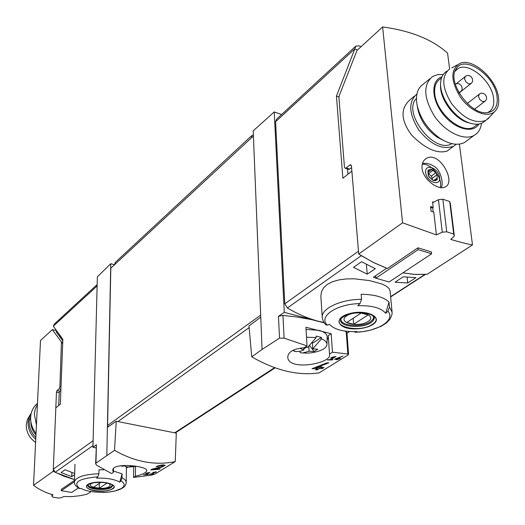 <?xml version="1.0" encoding="UTF-8"?>
<svg xmlns="http://www.w3.org/2000/svg" width="525" height="525" viewBox="0 0 525 525"><rect width="100%" height="100%" fill="white"/><g stroke="black" fill="none" stroke-linecap="round" stroke-linejoin="round"><path stroke-width="0.79" d="M148.332 472.854L145.72 474.482L143.509 474.849L147.86 474.58L148.326 474.292L146.593 474.429L149.881 472.382L145.674 473.419L148.332 472.631M114.509 450.338C134.886 461.954 155.124 465.714 175.238 461.619L176.302 433.125L116.248 421.247L114.509 450.338L95.957 463.148L96.416 444.76L92.938 447.326L97.361 276.8L110.762 263.727L106.824 455.26M175.238 461.619L155.4 473.799L151.974 475.086L133.553 477.422L135.437 476.241C142.537 474.58 146.311 472.684 146.751 470.551C147.683 465.951 112.022 462.092 112.77 470.4L113.4 472.342L111.556 473.55L96.62 465.209L95.648 463.746L95.957 463.148M157.887 466.561C160.374 465.583 162.146 465.327 163.203 465.8L161.077 466.876L152.086 469.14L150.773 469.96L159.226 469.291L160.184 468.7L153.595 469.298L161.569 467.184L165.198 465.327C163.4 464.566 160.374 464.999 156.122 466.613L157.887 466.561L157.887 465.872M152.873 472.697L155.492 472.178L154.455 472.717L149.376 474.429L153.562 473.839L150.773 474.029L156.476 471.916L152.873 472.408M337.201 359.618L337.168 359.133L336.236 359.71L337.201 359.618L340.561 358.398L338.868 358.588L339.583 358.142L336.427 358.792L343.048 356.055L335.042 358.988L334.523 359.303L337.194 359.12L337.162 358.739M347.865 354.047L348.548 354.336L347.793 355.123L319.167 372.848C298.246 375.966 275.769 370.63 251.751 356.842L262.067 349.433L279.503 338.146L284.097 338.159L307.027 345.883L305.937 327.278L331.196 333.749L328.256 335.659L329.497 354.06L332.456 352.196L347.865 354.047L346.205 331.787L344.84 331.052M307.027 345.883L304.106 347.786C293.678 348.672 288.238 351.737 287.779 356.974C287.615 371.319 331.085 363.779 329.634 354.716L329.497 354.06M333.998 357.072L330.015 359.559L327.351 359.973L332.22 359.953L332.929 359.513L330.986 359.553L336 356.429L330.704 357.781L333.979 356.764M328.827 362.834L326.694 362.919L312.014 368.688L317.376 368.714L317.323 367.881L317.461 369.777L319.298 368.629L322.685 368.373L324.069 367.513L320.69 367.769L322.081 366.909L320.152 366.988L318.76 367.848L315.794 367.881L328.827 362.834M317.376 368.714L315.538 369.856L317.461 369.777M71.892 472.572L71.754 476.661L61.058 472.539L65.041 469.744L74.662 473.537M324.063 322.553L318.629 321.3C308.182 318.57 297.76 314.127 287.365 307.978L361.279 255.668L373.964 262.756L386.676 268.242L373.406 277.239L375.841 278.086M449.722 201.521L442.837 199.224L446.742 231.833L453.718 234.052L449.722 201.521L450.371 203.661L454.348 236.001L450.745 239.426C459.605 242.064 466.856 243.902 472.493 244.945L427.147 274.273L415.341 274.49L402.859 272.856L414.14 274.411L425.598 274.286M379.076 279.123L382.43 280.088M320.854 296.113L321.438 291.828L323.649 287.779L327.442 284.301L332.706 281.649L339.143 279.864L346.415 278.919L354.165 278.795L369.515 280.58L381.931 284.025L386.223 286.105L388.992 288.396L390.082 290.883L392.077 312.099L389.471 307.027L389.012 302.026L385.685 313.313L387.87 311.227C396.322 320.171 376.852 332.043 354.802 332.246L362.841 331.642L370.808 330.1L381.163 326.301L386.459 322.941L390.167 318.99L391.998 314.468L392.077 312.099M403.233 276.787L395.036 282.188L407.702 283.008L415.938 277.653L403.233 276.787M361.548 261.732L353.535 267.35L367.231 274.188L375.309 268.656L361.548 261.732M287.365 307.978L284.786 303.824L358.463 251.199L351.875 171.084L342.871 178.283L336.446 96.108L338.927 97.007M385.685 313.313C381.091 307.847 371.798 305.32 357.801 305.727L359.96 303.601L361.567 299.335L361.154 294.289C374.305 294.446 383.585 297.025 389.012 302.026M389.471 307.027L387.87 311.227M326.281 324.995L327.39 325.126L329.51 324.397C334.09 329.306 342.608 331.708 355.077 331.623L356.961 331.544L354.802 332.246M113.426 471.043L122.095 473.845L119.726 482.147C114.601 479.2 106.897 477.868 96.613 478.144L97.834 476.825L98.897 473.753L98.995 469.763L103.635 469.862M119.726 482.147L120.967 480.841L122.036 477.809L122.095 473.845M98.897 473.753C83.987 474.357 75.817 477.087 74.392 481.95C74.189 484.431 75.961 486.662 79.695 488.644L81.067 488.408C85.962 491.078 93.089 492.371 102.447 492.279L103.845 492.227L102.677 492.463C111.766 492.168 118.552 490.586 123.021 487.718C124.897 486.57 125.967 484.837 126.23 482.514L126.433 466.974M71.754 476.661L74.629 474.692M60.907 389.301L59.056 388.92L57.015 390.6L56.464 392.129L53.228 471.286L63.715 476.149L74.465 479.587L55.184 472.316L53.314 469.153L55.821 407.833L60.322 404.23L62.862 339.321L53.333 326.202L54.475 323.912L97.164 284.57M347.524 169.037L347.944 174.228M336.446 96.108L355.924 46.023L359.185 45.911L361.102 46.666M284.786 303.824L275.586 121.721L276.668 119.083L355.51 46.41M357.473 49.993L354.933 49.002M324.201 322.75L284.274 312.355L274.221 111.95L253.201 130.85L260.754 317.146L248.975 325.927L251.751 356.842M281.623 114.516L274.221 111.95M284.274 312.355L278.46 316.312L282.968 315.413L296.389 316.916L311.542 319.613L324.299 322.888M262.067 349.433L260.754 317.146M327.095 339.918L328.368 337.326M116.248 421.247L107.402 427.33M133.553 477.422L133.658 466.915M92.938 447.326L96.029 447.897M114.548 264.718L110.762 263.727M108.065 426.877L107.586 425.48L110.814 268.183L253.411 136.008M96.416 444.76L95.635 463.746M135.437 476.241L135.529 466.633M113.4 472.342L113.466 468.589M346.986 333.27L349.611 331.537M332.456 352.196L331.196 333.749M348.567 354.336L346.946 332.692L346.205 331.787M329.693 324.621L329.287 324.483M112.731 488.827C110.309 490.238 106.614 491.033 101.653 491.203C88.115 491.663 80.633 485.31 92.216 482.862C103.563 480.27 119.332 484.942 112.731 488.827M88.049 484.634C79.938 489.576 105.171 493.782 112.33 488.762C120.907 483.892 95.222 479.443 88.049 484.634M372.533 324.667C368.255 327.219 362.749 328.63 356.029 328.893C337.733 329.615 332.358 317.973 349.65 313.563C366.791 308.884 384.293 317.651 372.533 324.667M342.779 316.772C328.381 325.762 358.785 333.611 372.061 324.542C387.22 315.742 356.232 307.296 342.779 316.772M107.815 483.098C110.421 484.221 110.847 485.408 109.115 486.655C102.979 490.816 83.14 486.353 92.846 482.934M99.297 483.433L99.186 488.191L107.159 483.059L106.332 482.797M99.186 488.191L93.476 487.226L101.062 482.285M112.442 485.074L111.143 486.695C106.181 490.271 87.892 488.795 88.121 484.811M367.986 321.549C358.004 328.04 336.577 322.442 346.625 315.86C356.711 309.159 378.433 315.059 367.986 321.549M368.084 314.954L361.141 313.084L346.756 322.442L353.64 324.253L368.084 314.954M373.649 316.418L373.209 319.115L370.387 321.812C361.942 327.672 340.777 326.038 340.948 319.489L340.955 318.931M353.174 318.268L353.64 324.253M407.124 277.259L407.702 283.008M366.398 264.39L367.231 274.188M332.22 359.953L332.187 359.533M330.986 359.553L330.947 358.975M338.152 359.028L338.12 358.542M339.846 358.837L339.819 358.483M338.868 358.588L338.842 358.214M336.427 358.792L336.407 358.437M319.298 368.629L319.233 367.559M322.685 368.373L322.639 367.638M320.69 367.769L320.637 366.968M315.794 367.881L315.742 367.067M153.595 469.298L153.602 468.792M159.226 469.291L159.226 468.825M146.593 474.429L146.593 473.937M135.22 466.141L135.68 466.207M125.186 465.957L125.206 466.548L128.277 467.092L130.928 466.325L130.942 465.649M130.928 466.325L135.371 466.351M126.046 465.413L122.601 466.266L120.652 465.734M120.619 465.721L122.601 466.266M303.798 348.928L306.469 347.189M312.539 342.576L313.267 342.753L321.431 337.437L316.162 336.098L316.168 337.542L307.499 347.557L305.557 346.841M309.711 345.621L314.088 351.547L317.75 349.191L312.743 348.856L312.375 342.773M299.978 351.422L300.129 352.734L302.853 352.958L309.094 351.212L308.812 346.454M309.094 351.212L314.088 351.547M312.743 348.856L321.438 338.874C325.067 340.298 326.911 342.11 326.963 344.302C326.891 346.218 325.428 347.977 322.586 349.578C316.306 352.413 309.724 353.542 302.853 352.958M299.749 348.265L303.857 349.926L300.759 351.173L295.982 351.632L292.661 350.451M306.515 337.234L316.168 337.542M303.739 347.812L303.857 349.926M306.062 329.431L318.911 330.35C324.286 331.833 327.049 333.998 327.193 336.847L327.187 336.991M321.438 338.874L321.431 337.437M253.365 134.938L251.462 135.87L115.159 262.507L114.581 264.692M91.147 491.571L87.104 494.183L80.345 495.659L72.017 496.604L63.892 496.506M51.975 494.498L51.896 496.276L52.966 494.767C45.885 492.896 39.408 489.74 33.534 485.29L40.497 340.482L52.349 329.621L61.438 342.031L59.889 386.617L59.056 388.92M60.25 337.345L61.642 337.66M62.803 340.817L56.122 331.741L57.501 332.056M59.568 336.42L60.959 336.735M56.385 330.553L52.349 329.621M58.78 335.357L59.476 334.727M60.867 390.265L59.771 391.164L57.015 390.6M58.708 405.517L59.22 392.693L59.771 391.164M74.438 480.467L61.294 489.372L61.241 490.711L74.392 481.825M61.241 490.711L71.715 492.443L78.468 487.968M53.228 471.286L33.534 485.29M63.892 496.552L61.064 497.766L58.354 498.061L53.064 497.201L51.896 496.276M37.426 404.414L35.247 408.988L34.328 414.173L36.435 425.02M37.472 403.403C33.311 406.777 31.034 411.37 30.64 417.178C30.437 423.038 32.228 428.472 36.028 433.486M30.109 414.908L27.405 419.488L26.263 424.718C26.211 432.055 29.321 437.955 35.595 442.431M31.244 413.142L29.019 417.342L28.081 422.192C27.943 428.866 30.496 434.588 35.746 439.359M30.936 414.586L29.229 421.26C29.072 427.383 31.277 432.784 35.838 437.463M30.85 421.529C30.837 426.497 32.537 431.005 35.949 435.048M451.861 143.647C434.739 154.606 401.73 112.527 416.443 98.497M422.074 168.322C423.025 179.491 438.46 190.785 445.062 187.018C456.717 182.326 439.287 150.485 426.398 158.399C423.163 160.342 421.719 163.649 422.074 168.322M351.396 165.624L349.729 165.06L350.641 164.738L351.455 165.992L358.7 254.021L402.563 222.817L382.627 26.939C410.819 30.772 432.469 39.513 447.562 53.15L449.617 68.913M402.563 222.817L436.413 234.905L433.775 212.041L431.104 211.339L430.566 206.601L433.23 207.309L432.593 201.817L433.755 202.138M472.493 244.945L459.388 144.112M414.396 96.147L410.668 99.218C400.227 108.025 400.523 119.956 411.561 135.01C425.138 148.667 436.971 154.028 447.057 151.102L453.561 146.245C442.227 150.163 430.572 144.651 418.583 129.708C408.772 113.538 408.214 101.653 416.916 94.041M437.358 179.248L433.296 180.508L435.743 180.633L437.358 179.248L436.702 173.749L432.009 169.503L430.205 169.24L428.498 169.975L427.941 170.73L428.571 176.243L433.296 180.508L429.345 177.279L428.236 175.252L427.941 170.73L430.021 170.769L432.009 169.503L436.702 173.749L437.358 179.248M351.579 167.528L349.604 169.116L348.475 169.358M349.729 165.06L346.139 167.961L345.247 168.282L344.439 167.035L338.927 97.46L339.242 95.642L357.013 50.413L382.627 26.939M358.7 254.021L373.019 262.283L387.384 268.498L417.92 247.82L418.117 249.651L375.848 278.197L375.631 275.73M417.92 247.82L431.419 251.961L431.622 253.785L389.077 281.997L375.848 278.197M453.718 234.052L454.348 236.001M442.837 199.224L438.447 199.697L442.28 232.162L446.742 231.833M436.413 234.905L442.28 232.162M438.447 199.697L432.698 202.689M433.23 207.309L432.712 207.67L433.197 211.883M432.712 207.67L432.351 207.933M432.758 208.064L430.651 207.375M431.622 253.785L418.117 249.651M428.046 173.132L431.235 176.177L435.514 173.027M431.235 176.177L432.337 178.185L432.147 179.812M456.304 144.25L453.561 146.245M444.058 140.713L437.41 137.333C427.087 130.069 420.558 120.684 417.808 109.187L417.644 108.288M467.749 140.096L464.435 142.557C457.787 145.727 449.761 144.395 440.363 138.554C428.105 129.918 420.335 118.775 417.073 105.125C415.347 95.012 417.506 87.964 423.55 83.98L429.686 78.901M481.51 123.296C480.762 129.071 478.229 133.14 473.917 135.502C463.897 140.949 445.528 132.195 434.615 116.399C423.537 98.07 422.887 84.748 432.659 76.44L437.528 74.642L443.251 74.53M478.977 123.998C473.11 134.039 454.689 129.216 443.008 114.122C431.13 99.186 430.822 80.141 441.971 76.821M441.558 77.89L440.357 78.875C435.908 81.703 434.044 86.723 434.779 93.916C436.327 113.085 462.079 134.623 474.009 127.011L476.667 125.009M455.004 71.302L457.852 68.69C468.464 61.484 491.656 80.732 493.559 98.083C494.445 104.961 492.706 109.672 488.348 112.232L487.443 112.652M497.057 96.574C498.12 106.26 494.773 111.635 487.003 112.685C469.973 115.001 446.427 81.303 456.238 68.755C464.317 54.41 494.819 75.502 497.057 96.574M498.455 97.118C499.373 103.773 498.002 108.695 494.353 111.877C486.8 118.335 470.098 111.195 460.287 97C450.398 80.299 450.391 69.044 460.267 63.236C472.966 57.947 496.348 78.842 498.455 97.118M489.799 116.852L485.776 120.442C474.843 124.09 463.45 118.479 451.598 103.622C441.873 87.603 441.236 76.02 449.682 68.873M485.5 120.652L482.672 122.765C478.833 124.714 474.147 124.674 468.615 122.653C453.948 117.567 439.327 96.607 440.659 82.648C441.053 77.339 443.061 73.566 446.683 71.334L447.11 70.987M471.365 123.532L466.869 122.305C453.075 117.521 439.34 97.834 440.593 84.696L440.613 83.948M424.883 274.457L390.626 296.651M320.847 296.12L322.245 317.487C321.018 308.634 340.81 299.224 361.567 299.335M122.036 477.809C124.825 479.259 126.223 480.834 126.23 482.514M126.42 467.834L127.542 467.112M55.184 472.316L92.984 445.561M354.907 48.74L275.586 121.721M279.503 338.146L278.46 316.312M117.922 421.575L249.126 327.62M174.707 432.81L274.575 367.644M53.314 469.153L93.109 440.731M53.333 326.202L97.125 285.915M107.586 425.48L260.676 315.131M284.097 338.159L282.968 315.413M120.967 480.841L122.509 481.871L124.169 484.076L123.854 486.321L121.616 488.414L115.139 490.928L109.266 491.991L102.677 492.463M79.931 488.65C72.437 482.521 78.402 478.583 97.834 476.825M111.412 487.403C106.227 491.131 87.097 489.477 87.773 485.33L87.754 485.323C89.204 485.048 84.433 485.297 93.89 482.744C101.981 481.983 107.914 482.567 111.681 484.509L112.783 485.592L111.412 487.403M327.39 325.126C317.92 316.687 336.479 303.883 359.96 303.601M370.801 322.731C362.125 328.742 340.403 327.062 340.574 320.348C340.633 321.123 338.271 317.428 351.737 313.432C359.061 311.87 366.004 312.539 372.553 315.44L374.246 317.763L374.154 318.859L372.888 321.044L370.801 322.731M161.569 467.184L161.569 466.725M251.534 137.747L251.462 135.87M115.126 264.187L115.159 262.507M61.005 386.846L59.889 386.617M62.711 343.225L61.615 342.976M59.22 392.693L56.464 392.129M62.744 342.326L61.438 342.031M349.604 169.116L346.139 167.961M425.644 172.587C426.694 182.254 440.869 187.051 439.615 177.384C438.559 167.836 424.502 162.934 425.644 172.587M440.173 187.53C443.297 178.71 431.445 163.249 422.277 164.187M427.822 171.196L428.577 170.632M428.505 173.703L432.777 170.546M432.337 178.185L436.623 175.042M435.002 179.714L437.003 178.257M458.692 92.295L460.484 91.79M459.08 92.984L470.597 83.856C475.676 80.515 470.124 72.719 465.327 76.453L464.487 78.77L465.865 81.788L468.484 83.843L470.964 83.567M474.672 109.128L484.496 101.594C489.628 98.332 484.188 90.471 479.325 94.126L478.459 96.508L479.85 99.533L482.455 101.574L484.877 101.305M74.392 481.95L74.963 464.284M425.388 274.424L390.652 296.92M126.42 468.051L127.864 467.112M175.291 432.928L275.126 367.841M322.245 317.487C322.882 321.031 324.22 323.544 326.261 325.021M373.741 316.969L373.702 316.49M340.948 319.489L340.915 319.01M163.209 465.8L163.209 464.914M155.498 472.178L155.498 471.798M128.277 467.092L136.776 466.384M294.144 351.159L295.418 351.553M326.963 344.302L327.193 336.847M62.449 340.331L62.836 339.99M348.712 169.437L345.247 168.282M424.6 159.757L426.372 158.419M440.836 187.622C444.071 185.83 441.282 169.339 433.506 166.038C429.555 163.57 425.86 162.776 422.408 163.656M433.433 180.548L434.359 179.872M427.921 172.364L430.034 170.796M437.41 137.333L440.363 138.554M417.808 109.187L417.073 105.125M473.917 135.502L464.435 142.557M457.852 68.69L455.674 70.462M455.175 70.829L456.238 68.755M457.19 64.929L451.749 67.909M494.353 111.877L487.653 119.201M485.776 120.442L482.672 122.765M466.869 122.305L468.615 122.653M477.822 124.143L474.009 127.011M459.047 92.925L460.097 92.098C464.927 88.968 460.241 81.323 455.306 84.269M455.969 83.974L464.96 76.755M467.303 103.478L478.944 94.421"/></g></svg>
